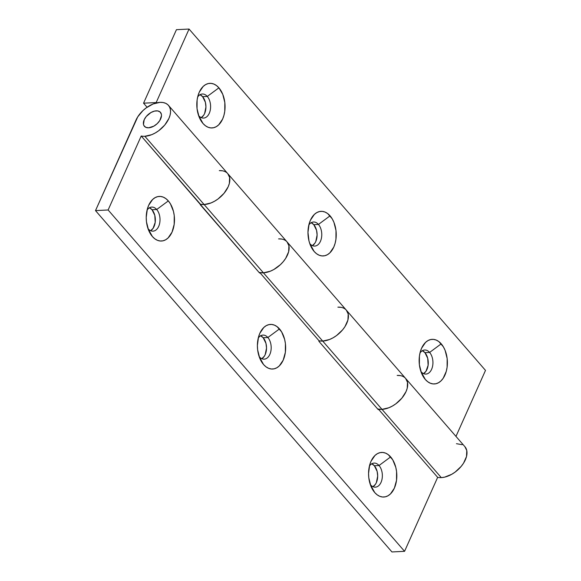 <?xml version="1.0" encoding="UTF-8"?>
<svg xmlns="http://www.w3.org/2000/svg" width="581" height="581" viewBox="0 0 581 581"><rect width="100%" height="100%" fill="white"/><g stroke="black" fill="none" stroke-linecap="round" stroke-linejoin="round"><path stroke-width="0.87" d="M149.295 207.7L152.033 209.741L156.696 209.509A12.048 7.611 -92.9 0 1 159.768 222.763A12.048 7.611 -92.9 0 1 152.999 231.151A12.048 7.611 -92.9 0 1 148.097 228.732A12.048 7.611 87.1 0 0 158.693 226.372A12.048 7.611 87.1 0 0 156.696 209.509L168.323 200.91A22.332 14.104 -92.9 0 1 172.027 232.16A22.332 14.104 -92.9 0 1 152.389 236.532L154.815 238.806L157.458 240.316L160.218 240.992L162.978 240.817L165.636 239.786L168.091 237.949L172.027 232.16L174.184 224.324L174.242 215.631L173.465 211.375L170.444 203.873L168.323 200.91L165.89 198.629L163.246 197.119L160.494 196.443L157.734 196.625L155.076 197.649L152.621 199.486L148.678 205.282L147.349 209.015L146.223 217.439L146.47 221.811L148.525 230.032L152.389 236.532L148.097 228.732A12.048 7.611 -92.9 0 1 148.002 228.616A12.048 7.611 87.1 0 0 148.097 228.732L152.389 236.532A22.332 14.104 -92.9 0 1 149.52 232.218A22.332 14.104 -92.9 0 1 148.228 206.371A22.332 14.104 -92.9 0 1 168.323 200.91L156.696 209.509A12.048 7.611 87.1 0 0 147.073 210.104A12.048 7.611 -92.9 0 1 151.794 207.083A12.048 7.611 -92.9 0 1 156.696 209.509L152.033 209.741A12.048 7.611 87.1 0 0 149.491 207.78M260.462 335.702L263.2 337.743L267.863 337.51A12.048 7.611 -92.9 0 1 270.935 350.764A12.048 7.611 -92.9 0 1 264.166 359.16A12.048 7.611 -92.9 0 1 259.264 356.734A12.048 7.611 87.1 0 0 269.86 354.374A12.048 7.611 87.1 0 0 267.863 337.51L279.49 328.911A22.332 14.104 -92.9 0 1 283.194 360.162A22.332 14.104 -92.9 0 1 263.556 364.534L265.982 366.814L268.625 368.318L271.378 369L274.138 368.819L276.803 367.795L279.258 365.957L283.194 360.162L285.351 352.326L285.409 343.632L284.632 339.384L281.611 331.874L277.057 326.631L274.414 325.128L271.661 324.445L268.901 324.626L266.243 325.65L263.789 327.488L259.845 333.283L258.516 337.016L257.39 345.441L257.63 349.813L259.692 358.034L263.556 364.534L259.264 356.734A12.048 7.611 -92.9 0 1 259.17 356.625A12.048 7.611 87.1 0 0 259.264 356.734L263.556 364.534A22.332 14.104 -92.9 0 1 260.687 360.227A22.332 14.104 -92.9 0 1 259.395 334.373A22.332 14.104 -92.9 0 1 279.49 328.911L267.863 337.51A12.048 7.611 87.1 0 0 258.24 338.106A12.048 7.611 -92.9 0 1 262.961 335.084A12.048 7.611 -92.9 0 1 267.863 337.51L263.2 337.743A12.048 7.611 87.1 0 0 260.658 335.782M371.622 463.703L374.36 465.744L379.03 465.512A12.048 7.611 -92.9 0 1 382.102 478.766A12.048 7.611 -92.9 0 1 375.333 487.161A12.048 7.611 -92.9 0 1 370.431 484.736A12.048 7.611 87.1 0 0 381.027 482.375A12.048 7.611 87.1 0 0 379.03 465.512L390.65 456.913A22.332 14.104 -92.9 0 1 394.361 488.163A22.332 14.104 -92.9 0 1 374.723 492.535L377.149 494.816L379.792 496.327L382.545 497.002L385.305 496.82L387.963 495.796L390.425 493.959L394.361 488.163L396.518 480.327L396.576 471.634L395.799 467.385L392.778 459.883L388.224 454.632L385.581 453.129L382.828 452.454L380.068 452.628L377.41 453.652L374.948 455.489L371.012 461.285L369.683 465.018L368.557 473.442L368.797 477.814L370.86 486.036L374.723 492.535L370.431 484.736A12.048 7.611 -92.9 0 1 370.337 484.627A12.048 7.611 87.1 0 0 370.431 484.736L374.723 492.535A22.332 14.104 -92.9 0 1 371.855 488.229A22.332 14.104 -92.9 0 1 370.562 462.374A22.332 14.104 -92.9 0 1 390.65 456.913L379.03 465.512A12.048 7.611 87.1 0 0 369.407 466.115A12.048 7.611 -92.9 0 1 374.128 463.086A12.048 7.611 -92.9 0 1 379.03 465.512L374.36 465.744A12.048 7.611 87.1 0 0 371.818 463.783M281.662 239.06L278.597 238.893A21.265 12.84 139 0 1 287.065 241.914A21.265 12.84 139 0 1 284.153 260.542A21.265 12.84 139 0 1 263.418 272.816L322.709 341.083A21.265 12.84 -41 0 0 343.436 328.81A21.265 12.84 -41 0 0 346.356 310.181A21.265 12.84 139 0 1 343.436 328.81A21.265 12.84 139 0 1 322.709 341.083L263.418 272.816A21.265 12.84 139 0 1 259.787 272.54L319.078 340.815A21.265 12.84 -41 0 0 322.709 341.083L329.587 339.478L333.138 337.772L336.573 335.535L342.608 329.855L344.969 326.624L347.925 320.008L348.201 314.016L346.32 310.138L348.201 314.016L347.925 320.008L344.969 326.624L342.608 329.855L336.573 335.535L333.138 337.772L329.587 339.478L322.709 341.083L441.291 477.626A21.265 12.84 -41 0 0 462.018 465.345A21.265 12.84 -41 0 0 464.931 446.716L405.64 378.449A21.265 12.84 139 0 1 402.727 397.077A21.265 12.84 139 0 1 382 409.358A21.265 12.84 139 0 1 378.369 409.082L437.653 477.35A21.265 12.84 -41 0 0 441.291 477.626L382 409.358A21.265 12.84 139 0 1 378.369 409.082L437.653 477.35L404.565 551.318L391.943 551.95L95.502 210.605L135.969 120.144A21.265 12.84 139 0 1 160.022 102.358A21.265 12.84 139 0 1 168.49 105.379A21.265 12.84 139 0 1 165.57 124A21.265 12.84 139 0 1 144.843 136.281L204.134 204.548A21.265 12.84 -41 0 0 224.862 192.267A21.265 12.84 -41 0 0 227.774 173.646A21.265 12.84 139 0 1 224.862 192.267A21.265 12.84 139 0 1 204.134 204.548L144.843 136.281A21.265 12.84 139 0 1 141.212 136.005L200.503 204.272A21.265 12.84 -41 0 0 204.134 204.548L211.012 202.943L214.556 201.229L217.998 199L224.026 193.313L228.188 186.762L229.35 183.465L229.626 177.481L227.737 173.603L229.626 177.481L229.35 183.465L228.188 186.762L224.026 193.313L217.998 199L214.556 201.229L211.012 202.943L204.134 204.548L263.418 272.816A21.265 12.84 139 0 1 259.787 272.54L319.078 340.815L318.867 341.279L378.158 409.547L378.369 409.082L378.158 409.547L318.867 341.279L319.078 340.815A21.265 12.84 -41 0 0 322.709 341.083A21.265 12.84 139 0 1 319.078 340.815L322.709 341.083L382 409.358A21.265 12.84 -41 0 0 402.727 397.077A21.265 12.84 -41 0 0 405.64 378.449L346.356 310.181A21.265 12.84 139 0 0 337.888 307.16L340.953 307.327M148.634 127.798A10.632 6.42 139 0 1 144.4 126.295A10.632 6.42 139 0 1 145.86 116.977A10.632 6.42 139 0 1 156.224 110.84A10.632 6.42 139 0 1 160.458 112.351A10.632 6.42 139 0 1 159.005 121.661A10.632 6.42 139 0 1 148.634 127.798L153.849 126.142L157.168 123.688L159.768 120.572L161.489 115.692L161.387 114.268L160.16 112.039L157.756 110.92L154.546 111.08L151.009 112.496L146.274 116.454L144.197 119.73L143.478 124.378L143.928 125.612L145.773 127.312L148.634 127.798A10.632 6.42 139 0 1 144.4 126.295A10.632 6.42 139 0 1 145.86 116.977A10.632 6.42 139 0 1 156.224 110.84A10.632 6.42 139 0 1 160.458 112.351A10.632 6.42 139 0 1 159.005 121.661A10.632 6.42 139 0 1 148.634 127.798L145.773 127.312L143.928 125.612L143.478 124.378L144.197 119.73L146.274 116.454L151.009 112.496L154.546 111.08L157.756 110.92L160.16 112.039L161.387 114.268L161.489 115.692L159.768 120.572L157.168 123.688L153.849 126.142L148.634 127.798M400.236 375.595L397.172 375.428A21.265 12.84 139 0 1 405.64 378.449M456.463 443.702L462.185 444.676M464.894 446.68L466.783 450.551L466.507 456.543L463.544 463.159L461.183 466.39L455.155 472.07L451.713 474.307L444.647 477.139L441.291 477.626A21.265 12.84 139 0 1 437.653 477.35L404.565 551.318L108.124 209.973L95.502 210.605L391.943 551.95L404.565 551.318L108.124 209.973L141.212 136.005L108.124 209.973L95.502 210.605L137.762 116.825L142.955 110.586L146.151 107.913L153.137 103.963L160.022 102.358L163.087 102.525L165.745 103.331L167.887 104.754L169.441 106.744L170.335 109.206L170.545 112.068L170.059 115.198L168.897 118.495L164.743 125.046L158.707 130.732L155.272 132.962L151.721 134.676L144.843 136.281A21.265 12.84 139 0 1 141.212 136.005L259.576 273.012L259.787 272.54L259.576 273.012L200.292 204.744L200.503 204.272A21.265 12.84 -41 0 0 204.134 204.548A21.265 12.84 139 0 1 200.503 204.272L204.134 204.548L263.418 272.816A21.265 12.84 -41 0 0 284.153 260.542A21.265 12.84 -41 0 0 287.065 241.914L346.356 310.181M150.639 230.693A12.048 7.611 87.1 0 0 155.316 221.172A12.048 7.611 87.1 0 0 152.033 209.741L154.807 215.391L155.2 222.378L153.072 228.34L150.581 230.722M261.806 358.695A12.048 7.611 87.1 0 0 266.483 349.174A12.048 7.611 87.1 0 0 263.2 337.743L265.975 343.393L266.526 348.048L265.197 354.606L264.239 356.342L261.748 358.724M372.973 486.696A12.048 7.611 87.1 0 0 377.65 477.175A12.048 7.611 87.1 0 0 374.36 465.744L377.142 471.394L377.694 476.05L376.365 482.615L375.406 484.351L372.915 486.733M222.37 170.792L219.306 170.625A21.265 12.84 139 0 1 227.774 173.646L168.49 105.379M287.029 241.87L288.917 245.748L288.641 251.74L285.678 258.356L283.317 261.581L280.485 264.595L273.847 269.504L270.303 271.211L263.418 272.816L270.303 271.211L273.847 269.504L280.485 264.595L283.317 261.581L285.678 258.356L288.641 251.74L288.917 245.748L287.029 241.87M405.603 378.405L407.492 382.283L407.216 388.275L406.054 391.565L401.892 398.123L395.864 403.802L392.422 406.039L388.878 407.746L382 409.358L388.878 407.746L392.422 406.039L395.864 403.802L401.892 398.123L406.054 391.565L407.216 388.275L407.492 382.283L405.603 378.405M423.556 373.619A12.048 7.611 87.1 0 0 428.233 364.098A12.048 7.611 87.1 0 0 424.943 352.667L429.613 352.435A12.048 7.611 -92.9 0 1 432.685 365.689A12.048 7.611 -92.9 0 1 425.917 374.084A12.048 7.611 -92.9 0 1 421.014 371.658A12.048 7.611 87.1 0 0 431.61 369.298A12.048 7.611 87.1 0 0 429.613 352.435L441.233 343.836A22.332 14.104 -92.9 0 1 444.944 375.086A22.332 14.104 -92.9 0 1 425.299 379.458L421.014 371.658L425.299 379.458L427.732 381.739L430.376 383.242L433.128 383.925L435.888 383.743L438.546 382.719L441.001 380.882L443.165 378.304L446.273 371.353L447.101 367.25L447.159 358.557L445.097 350.336L443.361 346.799L438.808 341.555L436.164 340.052L433.411 339.369L430.652 339.551L427.986 340.575L425.532 342.412L421.595 348.208L420.266 351.941L419.438 356.044L419.38 364.737L421.443 372.958L425.299 379.458A22.332 14.104 -92.9 0 1 422.438 375.152A22.332 14.104 -92.9 0 1 421.138 349.297A22.332 14.104 -92.9 0 1 441.233 343.836L429.613 352.435A12.048 7.611 87.1 0 0 419.99 353.03A12.048 7.611 -92.9 0 1 424.704 350.009A12.048 7.611 -92.9 0 1 429.613 352.435L424.943 352.667L427.718 358.317L428.11 365.304L425.989 371.274L423.498 373.648M312.389 245.618A12.048 7.611 87.1 0 0 317.066 236.097A12.048 7.611 87.1 0 0 313.776 224.665L318.446 224.433A12.048 7.611 -92.9 0 1 321.518 237.687A12.048 7.611 -92.9 0 1 314.749 246.083A12.048 7.611 -92.9 0 1 309.847 243.657A12.048 7.611 87.1 0 0 320.443 241.297A12.048 7.611 87.1 0 0 318.446 224.433L330.066 215.834A22.332 14.104 -92.9 0 1 333.777 247.085A22.332 14.104 -92.9 0 1 314.139 251.457L309.847 243.657L314.139 251.457L316.565 253.737L319.209 255.241L321.961 255.916L324.721 255.742L327.379 254.718L329.841 252.88L333.777 247.085L335.106 243.352L335.934 239.249L335.992 230.555L333.93 222.334L332.194 218.797L327.64 213.554L324.997 212.043L322.244 211.368L319.485 211.549L316.827 212.573L314.365 214.411L310.428 220.206L309.099 223.939L307.974 232.364L308.99 240.984L310.276 244.957L314.139 251.457A22.332 14.104 -92.9 0 1 311.271 247.143A22.332 14.104 -92.9 0 1 309.971 221.296A22.332 14.104 -92.9 0 1 330.066 215.834L318.446 224.433A12.048 7.611 87.1 0 0 308.823 225.029A12.048 7.611 -92.9 0 1 313.544 222.007A12.048 7.611 -92.9 0 1 318.446 224.433L313.776 224.665L316.558 230.316L317.11 234.971L315.781 241.529L314.822 243.265L312.331 245.647M201.222 117.609A12.048 7.611 87.1 0 0 205.899 108.095A12.048 7.611 87.1 0 0 202.609 96.664L207.279 96.431A12.048 7.611 -92.9 0 1 210.351 109.686A12.048 7.611 -92.9 0 1 203.582 118.074A12.048 7.611 -92.9 0 1 198.68 115.655A12.048 7.611 87.1 0 0 209.276 113.295A12.048 7.611 87.1 0 0 207.279 96.431L218.906 87.833A22.332 14.104 -92.9 0 1 222.61 119.083A22.332 14.104 -92.9 0 1 202.972 123.448L198.68 115.655L202.972 123.448L205.398 125.728L208.042 127.239L210.794 127.914L213.554 127.74L216.212 126.709L218.674 124.871L222.61 119.083L223.939 115.35L224.767 111.24L224.825 102.554L222.763 94.333L218.906 87.833L216.473 85.552L213.83 84.042L211.077 83.366L208.318 83.541L205.659 84.572L203.197 86.409L199.261 92.197L197.932 95.93L197.104 100.041L197.046 108.734L199.109 116.955L202.972 123.448A22.332 14.104 -92.9 0 1 200.104 119.141A22.332 14.104 -92.9 0 1 198.811 93.294A22.332 14.104 -92.9 0 1 218.906 87.833L207.279 96.431A12.048 7.611 87.1 0 0 197.656 97.027A12.048 7.611 -92.9 0 1 202.377 94.006A12.048 7.611 -92.9 0 1 207.279 96.431L202.609 96.664L205.391 102.314L205.943 106.962L204.614 113.527L203.655 115.263L201.164 117.645M377.57 408.871A21.265 12.84 -41 0 0 382 409.358L378.369 409.082M143.551 103.186L156.18 102.554L189.057 29.05L176.435 29.682L143.551 103.186L147.08 107.245L143.551 103.186L156.18 102.554L189.057 29.05L485.498 370.395L455.969 436.404L485.498 370.395L189.057 29.05L176.435 29.682L143.551 103.186M422.205 350.626L424.943 352.667A12.048 7.611 87.1 0 0 422.402 350.706M311.038 222.625L313.776 224.665A12.048 7.611 87.1 0 0 311.234 222.705M199.871 94.616L202.609 96.664A12.048 7.611 87.1 0 0 200.067 94.703M258.995 272.336A21.265 12.84 -41 0 0 263.418 272.816L259.787 272.54M287.065 241.914L227.774 173.646"/></g></svg>
